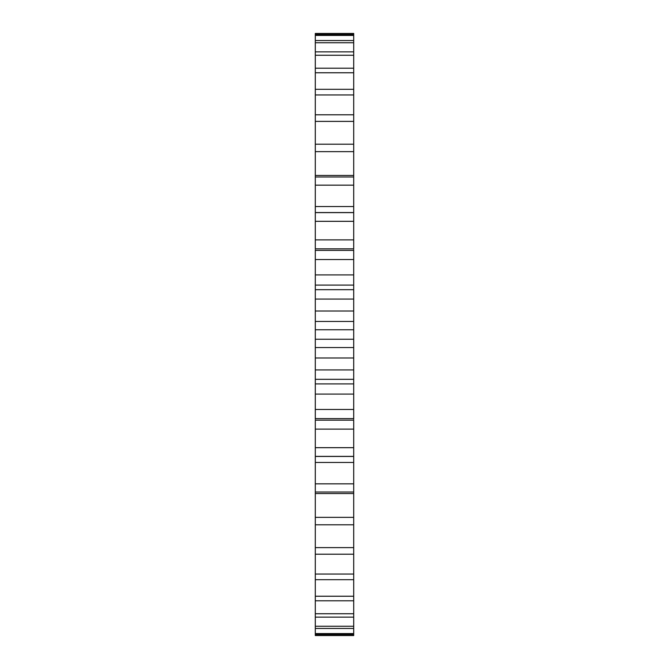 <?xml version="1.0" encoding="UTF-8"?>
<svg xmlns="http://www.w3.org/2000/svg" width="669" height="669" viewBox="0 0 669 669"><rect width="100%" height="100%" fill="white"/><g stroke="black" fill="none" stroke-linecap="round" stroke-linejoin="round"><path stroke-width="1" d="M315.3 249.763L315.3 329.758L353.7 329.758L353.7 419.237M315.3 329.758L315.3 339.242L353.7 339.242M315.3 321.463L353.7 321.463L353.7 329.758M315.3 339.242L315.3 347.537L353.7 347.537M315.3 347.537L315.3 419.237M315.3 429.122L353.7 429.122L353.7 420.174L315.3 420.174L315.3 635.55L353.7 635.55L353.7 456.459L315.3 456.459M315.3 34.479L353.7 34.479L353.7 33.45L315.3 33.45L315.3 248.826L353.7 248.826L353.7 212.541L315.3 212.541M353.7 429.122L353.7 456.459M353.7 34.479L353.7 212.541M353.7 249.763L353.7 321.463M315.3 311.018L353.7 311.018M315.3 357.982L353.7 357.982M315.3 299.068L353.7 299.068M315.3 369.932L353.7 369.932M315.3 289.677L353.7 289.677M315.3 379.323L353.7 379.323M315.3 274.917L353.7 274.917M315.3 394.083L353.7 394.083M315.3 259.53L353.7 259.53M315.3 409.47L353.7 409.47M315.3 250.39L353.7 250.39M315.3 418.61L353.7 418.61M315.3 239.878L353.7 239.878M315.3 221.33L353.7 221.33M315.3 447.67L353.7 447.67M315.3 212.608L353.7 212.608M315.3 456.392L353.7 456.392M315.3 206.529L353.7 206.529M315.3 462.471L353.7 462.471M315.3 185.154L353.7 185.154M315.3 483.846L353.7 483.846M315.3 176.992L353.7 176.992M315.3 492.008L353.7 492.008M315.3 175.462L353.7 175.462M315.3 493.538L353.7 493.538M315.3 151.637L353.7 151.637M315.3 517.363L353.7 517.363M315.3 144.195L353.7 144.195M315.3 524.805L353.7 524.805M315.3 121.39L353.7 121.39M315.3 547.61L353.7 547.61M315.3 114.792L353.7 114.792M315.3 554.208L353.7 554.208M315.3 94.939L353.7 94.939M315.3 574.061L353.7 574.061M315.3 89.312L353.7 89.312M315.3 579.689L353.7 579.689M315.3 72.762L353.7 72.762M315.3 596.238L353.7 596.238M315.3 68.205L353.7 68.205M315.3 600.795L353.7 600.795M315.3 55.259L353.7 55.259M315.3 613.741L353.7 613.741M315.3 51.856L353.7 51.856M315.3 617.144L353.7 617.144M315.3 42.741L353.7 42.741M315.3 626.259L353.7 626.259M315.3 40.541L353.7 40.541M315.3 628.459L353.7 628.459M315.3 35.424L353.7 35.424M315.3 633.576L353.7 633.576M315.3 634.521L353.7 634.521M353.7 285.103L315.3 285.103M353.7 383.897L315.3 383.897"/></g></svg>
